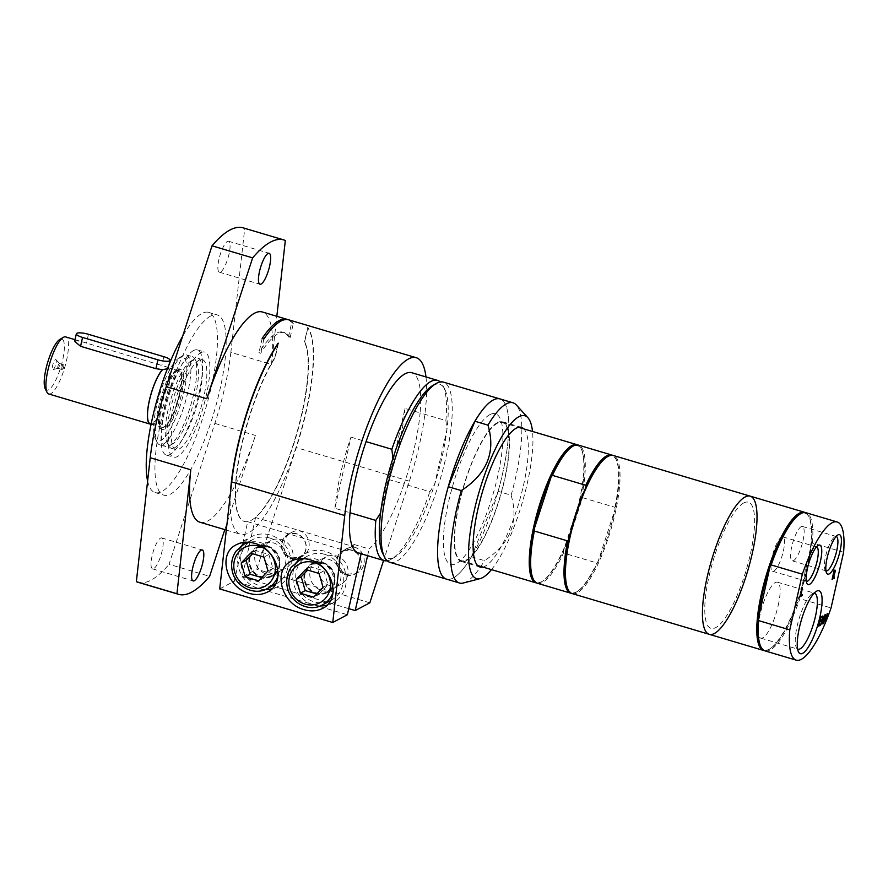 <?xml version="1.0" encoding="UTF-8"?>
<svg xmlns="http://www.w3.org/2000/svg" width="888" height="888" viewBox="0 0 888 888"><rect width="100%" height="100%" fill="white"/><g stroke="black" fill="none" stroke-linecap="round" stroke-linejoin="round"><path stroke-width="0.67" stroke-dasharray="4.44 3.33" d="M290.165 337.584A96.248 25.164 106.5 0 0 284.915 332.689A96.248 25.164 106.5 0 0 260.695 353.235L258.952 352.725A96.248 25.164 -73.5 0 1 283.172 332.168A96.248 25.164 -73.5 0 1 288.434 337.063L290.165 337.584L293.384 323.299A109.657 28.66 106.5 0 0 288.733 319.835M247.708 521.7L345.676 550.804A96.248 25.164 106.5 0 0 353.535 546.631L255.566 517.526A96.248 25.164 106.5 0 0 297.769 430.691A96.248 25.164 106.5 0 0 304.662 341.88L304.373 341.802A96.248 25.164 -73.5 0 1 292.096 448.163A96.248 25.164 -73.5 0 1 244.3 521.434A96.248 25.164 -73.5 0 1 239.138 456.809A96.248 25.164 -73.5 0 1 274.903 357.464L275.191 357.542A96.248 25.164 106.5 0 0 239.427 456.898A96.248 25.164 106.5 0 0 244.589 521.511A96.248 25.164 106.5 0 0 247.708 521.7L234.31 581.163L347.363 614.74M405.006 408.436A93.995 24.564 -73.5 0 1 388.977 479.576L405.006 408.436L420.091 412.909A93.995 24.564 106.5 0 0 411.821 372.738M334.943 508.28A93.995 24.564 -73.5 0 1 350.971 437.14L334.943 508.28L350.027 512.764M345.676 550.804L346.165 548.651A93.995 24.564 106.5 0 0 354.023 544.477L353.535 546.631M358.297 552.935A93.995 24.564 106.5 0 0 361.25 553.135L346.165 548.651M361.25 553.135L361.105 553.768M321.889 590.553A16.45 15.374 -118 0 0 333.111 589.51A16.45 15.374 -118 0 0 340.848 573.537A16.45 15.374 -118 0 0 328.904 559.407A16.45 15.374 -118 0 0 317.682 560.461A16.45 15.374 -118 0 0 309.945 576.434A16.45 15.374 -118 0 0 321.889 590.553M266.811 574.192A16.45 15.374 -118 0 0 278.033 573.149A16.45 15.374 -118 0 0 285.769 557.176A16.45 15.374 -118 0 0 273.826 543.045A16.45 15.374 -118 0 0 262.604 544.1A16.45 15.374 -118 0 0 254.867 560.062A16.45 15.374 -118 0 0 266.811 574.192M354.023 544.477L369.108 548.962A93.995 24.564 106.5 0 0 404.062 484.049L429.859 491.719L434.621 484.315A90.853 23.754 106.5 0 0 446.93 429.692L445.887 420.579L420.091 412.909A93.995 24.564 106.5 0 1 404.062 484.049L388.977 479.576M387.19 560.772A93.995 24.564 106.5 0 0 391.475 559.129A93.995 24.564 106.5 0 0 429.859 491.719M255.566 517.526L242.169 576.989L256.776 569.219L296.315 447.596A109.657 28.66 106.5 0 0 307.881 327.605L304.373 341.802M348.74 608.646L242.169 576.989M367.588 555.699L369.108 548.962M274.836 569.275A15.662 14.641 62 0 1 263.459 555.821A15.662 14.641 62 0 1 270.829 540.614A15.662 14.641 62 0 1 281.518 539.615A15.662 14.641 62 0 1 292.896 553.069A15.662 14.641 62 0 1 285.525 568.276A15.662 14.641 62 0 1 274.836 569.275M329.914 585.636A15.662 14.641 62 0 1 318.537 572.183A15.662 14.641 62 0 1 325.907 556.976A15.662 14.641 62 0 1 336.596 555.977A15.662 14.641 62 0 1 347.974 569.43A15.662 14.641 62 0 1 340.604 584.637A15.662 14.641 62 0 1 329.914 585.636M288.434 337.063L291.653 322.788L293.384 323.299M287.845 319.625A109.657 28.66 -73.5 0 1 291.653 322.788M262.171 338.439L258.952 352.725M392.896 458.408L380.586 513.031M350.971 437.14L366.056 441.625M432.5 385.692A90.853 23.754 106.5 0 1 433.144 385.325A90.853 23.754 106.5 0 1 444.833 389.355A90.853 23.754 106.5 0 1 446.93 429.692L434.621 484.315A90.853 23.754 106.5 0 1 395.016 557.031L391.475 559.129M323.01 562.537A16.45 15.374 62 0 1 334.954 576.667A16.45 15.374 62 0 1 327.217 592.64A16.45 15.374 62 0 1 305.927 585.325A16.45 15.374 62 0 1 311.788 563.591A16.45 15.374 62 0 1 323.01 562.537M351.704 550.349A12.787 11.944 -118 0 0 337.151 558.941A12.787 11.944 -118 0 0 346.242 574.558A12.787 11.944 -118 0 0 360.806 565.967A12.787 11.944 -118 0 0 351.704 550.349M346.065 574.936A13.12 12.266 -118 0 0 355.022 574.103A13.12 12.266 -118 0 0 359.696 556.754A13.12 12.266 -118 0 0 342.713 550.926A13.12 12.266 -118 0 0 336.541 563.669A13.12 12.266 -118 0 0 346.065 574.936M324.853 554.378A25.064 23.432 62 0 1 343.046 575.912A25.064 23.432 62 0 1 331.257 600.244A25.064 23.432 62 0 1 298.812 589.11A25.064 23.432 62 0 1 307.736 555.977A25.064 23.432 62 0 1 324.853 554.378M323.066 587.312L327.983 584.704L323.954 570.851L310.567 566.866L307.681 570.085M310.567 566.866L305.661 569.474M323.954 570.851L319.047 573.459M316.816 593.905L318.603 594.583L313.697 597.191M318.603 594.583L327.983 584.704M267.932 546.176A16.45 15.374 62 0 1 279.875 560.306A16.45 15.374 62 0 1 272.139 576.279A16.45 15.374 62 0 1 250.849 568.964A16.45 15.374 62 0 1 256.71 547.23A16.45 15.374 62 0 1 267.932 546.176M296.625 533.988A12.787 11.944 -118 0 0 282.073 542.579A12.787 11.944 -118 0 0 291.164 558.197A12.787 11.944 -118 0 0 305.727 549.605A12.787 11.944 -118 0 0 296.625 533.988M290.986 558.574A13.12 12.266 -118 0 0 299.944 557.742A13.12 12.266 -118 0 0 304.617 540.392A13.12 12.266 -118 0 0 287.634 534.565A13.12 12.266 -118 0 0 281.463 547.308A13.12 12.266 -118 0 0 290.986 558.574M269.774 538.017A25.064 23.432 62 0 1 287.967 559.551A25.064 23.432 62 0 1 276.179 583.882A25.064 23.432 62 0 1 243.734 572.749A25.064 23.432 62 0 1 252.658 539.615A25.064 23.432 62 0 1 269.774 538.017M267.987 570.951L272.905 568.342L268.875 554.489L255.489 550.505L252.603 553.724M255.489 550.505L250.583 553.113M268.875 554.489L263.969 557.098M261.738 577.544L263.525 578.221L258.619 580.83M263.525 578.221L272.905 568.342M278.41 343.268L275.191 357.542M274.903 357.464L277.944 343.967M292.241 557.908L301.587 556.865C317.049 549.361 306.449 523.842 291.486 532.523C280.908 537.529 281.441 555.289 292.241 557.908M244.233 542.357A28.194 26.363 62 0 1 251.193 536.851A28.194 26.363 62 0 1 270.44 535.053A28.194 26.363 62 0 1 290.92 559.274A28.194 26.363 62 0 1 277.655 586.657A28.194 26.363 62 0 1 271.972 588.822M265.279 589.543A28.194 26.363 62 0 1 241.148 574.125A28.194 26.363 62 0 1 241.869 545.487M347.319 574.27L356.665 573.226C372.128 565.734 361.527 540.204 346.564 548.884C335.986 553.89 336.519 571.65 347.319 574.27M299.312 558.719A28.194 26.363 62 0 1 306.271 553.213A28.194 26.363 62 0 1 325.519 551.415A28.194 26.363 62 0 1 345.998 575.635A28.194 26.363 62 0 1 332.734 603.019A28.194 26.363 62 0 1 327.05 605.183M320.357 605.916A28.194 26.363 62 0 1 296.226 590.487A28.194 26.363 62 0 1 296.947 561.849M304.662 341.88L307.881 327.605M219.702 588.922L234.31 581.163M369.83 602.808L256.776 569.219M425.974 376.945A109.657 28.66 -73.5 0 1 409.368 481.185L383.594 560.45M263.914 338.961L260.695 353.235M445.887 420.579A93.995 24.564 106.5 0 0 443.001 385.67A93.995 24.564 106.5 0 0 440.315 381.951M230.403 493.417A109.657 28.66 106.5 0 0 240.482 534.276A109.657 28.66 106.5 0 0 296.081 447.33A109.657 28.66 106.5 0 0 307.592 327.517M285.326 240.493L244.744 228.438L230.858 352.37L271.439 364.424A109.657 28.66 106.5 0 0 262.36 311.999M199.9 522.222A109.657 28.66 106.5 0 0 255.433 435.453L224.819 529.625M230.858 352.37A109.657 28.66 -73.5 0 1 214.852 423.398L169.053 564.291L209.635 576.345M152.059 556.077A16.139 4.218 106.5 0 0 152.525 568.853A16.139 4.218 106.5 0 0 162.171 550.704A16.139 4.218 106.5 0 0 161.705 537.928A16.139 4.218 106.5 0 0 152.059 556.077M218.914 259.407A16.139 4.218 106.5 0 0 219.38 272.183A16.139 4.218 106.5 0 0 229.037 254.024A16.139 4.218 106.5 0 0 228.571 241.247A16.139 4.218 106.5 0 0 218.914 259.407M271.439 364.424L276.834 316.295M137.906 582.25A184.848 48.318 106.5 0 0 169.053 564.291M244.744 228.438A184.848 48.318 106.5 0 0 243.179 227.861M210.6 316.05A93.995 24.564 106.5 0 0 163.825 409.424A93.995 24.564 106.5 0 0 163.781 495.149A93.995 24.564 106.5 0 0 214.097 412.054A93.995 24.564 106.5 0 0 217.305 314.951A93.995 24.564 106.5 0 0 210.6 316.05M147.619 481.074A93.995 24.564 106.5 0 0 155.078 492.574A93.995 24.564 106.5 0 0 205.394 409.468A93.995 24.564 106.5 0 0 208.613 312.376A93.995 24.564 106.5 0 0 201.909 313.464A93.995 24.564 106.5 0 0 182.584 336.408M193.551 350.549A54.823 14.33 106.5 0 0 166.256 405.017A54.823 14.33 106.5 0 0 166.234 455.022A54.823 14.33 106.5 0 0 195.582 406.549A54.823 14.33 106.5 0 0 197.458 349.916A54.823 14.33 106.5 0 0 193.551 350.549M200.799 352.703A54.823 14.33 -73.5 0 1 204.706 352.07A54.823 14.33 -73.5 0 1 202.83 408.702A54.823 14.33 -73.5 0 1 173.482 457.176A54.823 14.33 -73.5 0 1 173.504 407.17A54.823 14.33 -73.5 0 1 200.799 352.703M825.152 622.466L825.796 618.215M824.663 617.882L826.04 617.149L827.172 613.664M823.376 623.409L825.396 614.607M822.543 623.842L822.332 620.779M822.788 618.869L824.619 615.018M820.756 624.797L822.865 615.95M818.669 625.907L820.357 617.038L822.177 616.316M818.958 624.808L820.379 624.297M819.957 620.379L821.278 619.924M800.432 596.259L802.452 587.456M800.721 595.16L801.997 594.716M833.166 574.802L835.02 571.339M833.81 578.521L833.399 575.568M832.078 579.442L833.765 570.573L834.831 570.251M389.888 562.326A93.995 24.564 106.5 0 0 440.204 479.22A93.995 24.564 106.5 0 0 443.423 382.129M382.684 553.368A90.853 23.754 106.5 0 0 395.016 557.031M471.45 556.776L484.493 560.65C510.212 543.845 519.091 522.022 511.133 495.204L498.09 491.33L471.45 556.776A93.995 24.564 106.5 0 1 446.42 579.12M511.133 495.204A93.995 24.564 106.5 0 0 516.35 404.995M491.475 569.619A84.948 22.2 106.5 0 0 532.511 431.468M463.469 582.972A93.995 24.564 106.5 0 0 484.493 560.65M498.09 491.33A93.995 24.564 106.5 0 0 499.944 398.923A93.995 24.564 106.5 0 1 496.736 496.015A93.995 24.564 106.5 0 1 446.42 579.109M567.665 588.655A71.273 18.626 106.5 0 0 577.333 591.53A71.273 18.626 106.5 0 0 598.179 561.283A71.273 18.626 106.5 0 0 615.062 509.379L598.179 561.283L596.847 562.948L563.514 553.035L563.392 550.949A71.273 18.626 106.5 0 0 580.275 499.045L563.392 550.949A71.273 18.626 106.5 0 1 542.546 581.196L541.658 581.718A72.061 18.837 106.5 0 0 574.58 519.136A72.061 18.837 106.5 0 0 581.163 448.729A72.061 18.837 106.5 0 0 577.755 444.966M606.737 457.12A71.273 18.626 106.5 0 1 607.248 456.832A71.273 18.626 106.5 0 1 616.405 459.995A71.273 18.626 106.5 0 1 615.062 509.379L614.94 507.292L581.607 497.391L580.275 499.045A71.273 18.626 106.5 0 0 581.629 449.661A71.273 18.626 106.5 0 0 572.46 446.498A71.273 18.626 106.5 0 0 571.95 446.786M585.891 487.357L569.008 539.271M614.94 507.292A72.061 18.837 106.5 0 0 615.95 459.063A72.061 18.837 106.5 0 0 612.542 455.3M571.528 593.339A72.061 18.837 106.5 0 0 576.445 592.052A72.061 18.837 106.5 0 0 596.847 562.948M581.607 497.391A72.061 18.837 106.5 0 0 578.499 445.132M843.6 552.269L812.442 543.012L811.288 544.666L799.589 596.592L799.888 598.679L831.057 607.936M760.439 645.931A71.273 18.626 106.5 0 0 770.107 648.795A71.273 18.626 106.5 0 0 799.589 596.592A71.273 18.626 106.5 0 0 811.288 544.666A71.273 18.626 106.5 0 0 809.179 517.26A71.273 18.626 106.5 0 0 800.021 514.096A71.273 18.626 106.5 0 0 799.511 514.385M765.012 650.882A72.061 18.837 106.5 0 0 799.888 598.679M812.442 543.012A72.061 18.837 106.5 0 0 806.049 512.731M797.591 649.017A29.182 7.626 -73.5 0 1 796.325 647.552A29.182 7.626 -73.5 0 1 798.989 619.047A29.182 7.626 -73.5 0 1 812.331 593.695A29.182 7.626 -73.5 0 1 814.185 593.162M778.243 605.294A29.182 7.626 106.5 0 0 777.4 582.184A29.182 7.626 106.5 0 0 761.782 607.991A29.182 7.626 106.5 0 0 760.783 638.139A29.182 7.626 106.5 0 0 778.243 605.294M806.304 581.263A17.927 4.684 -73.5 0 1 805.349 580.286A17.927 4.684 -73.5 0 1 806.981 562.77A17.927 4.684 -73.5 0 1 815.173 547.197A17.927 4.684 -73.5 0 1 816.516 546.897M783.349 551.082A17.927 4.684 106.5 0 0 782.828 536.885A17.927 4.684 106.5 0 0 773.226 552.736A17.927 4.684 106.5 0 0 772.615 571.262A17.927 4.684 106.5 0 0 783.349 551.082M825.951 570.829A17.927 4.684 -73.5 0 1 824.996 569.841A17.927 4.684 -73.5 0 1 826.639 552.325A17.927 4.684 -73.5 0 1 834.82 536.752A17.927 4.684 -73.5 0 1 836.163 536.452M802.996 540.648A17.927 4.684 106.5 0 0 802.475 526.451A17.927 4.684 106.5 0 0 792.884 542.302A17.927 4.684 106.5 0 0 792.263 560.816A17.927 4.684 106.5 0 0 802.996 540.648M74.648 341.325L75.147 340.703L80.619 341.347L167.022 367.022L168.287 368.143L167.421 368.742M167.133 367.055L167.022 367.022A29.759 7.781 106.5 0 1 167.133 367.055A29.759 7.781 106.5 0 1 167.943 390.82A29.759 7.781 106.5 0 1 154.679 421.811L155.7 424.009L151.038 424.342M150.361 423.831L155.766 423.709L154.679 421.811M176.534 371.14A29.448 7.703 106.5 0 0 161.882 400.399A29.448 7.703 106.5 0 0 161.86 427.261A29.448 7.703 106.5 0 0 177.633 401.221A29.448 7.703 106.5 0 0 178.643 370.796A29.448 7.703 106.5 0 0 176.534 371.14M154.745 421.5A29.448 7.703 106.5 0 0 167.854 390.831A29.448 7.703 106.5 0 0 167.044 367.355A29.448 7.703 106.5 0 0 166.955 367.332M62.171 369.452A2.509 0.655 -73.5 0 1 61.994 369.475A2.509 0.655 -73.5 0 1 62.071 366.888A2.509 0.655 -73.5 0 1 63.414 364.679A2.509 0.655 -73.5 0 1 63.625 365.012A2.509 0.655 -73.5 0 1 63.337 367.266A2.509 0.655 -73.5 0 1 62.349 369.308A2.509 0.655 -73.5 0 1 62.171 369.452M53.18 369.552A5.25 1.376 106.5 0 0 55.678 364.735A5.25 1.376 106.5 0 0 55.977 359.673A5.25 1.376 106.5 0 0 52.98 364.191A5.25 1.376 106.5 0 0 53.025 369.608A5.25 1.376 106.5 0 0 53.18 369.552M58.153 368.254A2.509 0.655 -73.5 0 1 58.086 368.287A2.509 0.655 -73.5 0 1 57.975 368.287A2.509 0.655 -73.5 0 1 58.064 365.701A2.509 0.655 -73.5 0 1 59.407 363.481A2.509 0.655 -73.5 0 1 59.496 363.536A2.509 0.655 -73.5 0 1 59.352 365.956A2.509 0.655 -73.5 0 1 58.153 368.254M48.718 393.972A29.759 7.781 106.5 0 0 64.657 367.654A29.759 7.781 106.5 0 0 65.668 336.907M45.188 388.611A26.629 6.96 106.5 0 0 60.884 366.844A26.629 6.96 106.5 0 0 59.984 339.36M176.601 370.84A29.759 7.781 106.5 0 0 176.39 370.962A29.759 7.781 106.5 0 0 162.793 396.814A29.759 7.781 106.5 0 0 160.073 425.896A29.759 7.781 106.5 0 0 177.611 401.565A29.759 7.781 106.5 0 0 176.601 370.84M178.388 369.785A31.335 8.192 106.5 0 0 178.166 369.919A31.335 8.192 106.5 0 0 163.847 397.125A31.335 8.192 106.5 0 0 160.983 427.739A31.335 8.192 106.5 0 0 162.782 429.492A31.335 8.192 106.5 0 0 179.554 401.787A31.335 8.192 106.5 0 0 180.619 369.419A31.335 8.192 106.5 0 0 178.388 369.785M176.934 369.364A31.335 8.192 106.5 0 0 161.35 400.477A31.335 8.192 106.5 0 0 161.327 429.059A31.335 8.192 106.5 0 0 178.1 401.354A31.335 8.192 106.5 0 0 179.176 368.997A31.335 8.192 106.5 0 0 176.934 369.364M179.598 357.564A43.778 11.444 106.5 0 0 179.287 357.742A43.778 11.444 106.5 0 0 159.285 395.771A43.778 11.444 106.5 0 0 155.278 438.55A43.778 11.444 106.5 0 0 181.085 402.752A43.778 11.444 106.5 0 0 179.598 357.564M183.161 355.455A46.92 12.266 106.5 0 0 182.828 355.644A46.92 12.266 106.5 0 0 161.394 396.392A46.92 12.266 106.5 0 0 157.109 442.235A46.92 12.266 106.5 0 0 159.796 444.866A46.92 12.266 106.5 0 0 184.904 403.374A46.92 12.266 106.5 0 0 186.513 354.911A46.92 12.266 106.5 0 0 183.161 355.455M189.033 357.209A46.92 12.266 106.5 0 0 165.679 403.807A46.92 12.266 106.5 0 0 165.656 446.609A46.92 12.266 106.5 0 0 169.342 445.865A46.92 12.266 106.5 0 0 190.776 405.128A46.92 12.266 106.5 0 0 195.071 359.285A46.92 12.266 106.5 0 0 192.385 356.654A46.92 12.266 106.5 0 0 189.033 357.209M191.209 360.939A43.867 11.466 106.5 0 0 190.898 361.116A43.867 11.466 106.5 0 0 170.862 399.2A43.867 11.466 106.5 0 0 166.844 442.058A43.867 11.466 106.5 0 0 172.805 443.834A43.867 11.466 106.5 0 0 192.84 405.738A43.867 11.466 106.5 0 0 196.847 362.881A43.867 11.466 106.5 0 0 191.209 360.939M194.683 358.885A46.92 12.266 106.5 0 0 194.35 359.074A46.92 12.266 106.5 0 0 172.916 399.822A46.92 12.266 106.5 0 0 168.631 445.654A46.92 12.266 106.5 0 0 171.317 448.285A46.92 12.266 106.5 0 0 196.426 406.804A46.92 12.266 106.5 0 0 198.035 358.341A46.92 12.266 106.5 0 0 194.683 358.885M199.112 360.195A46.92 12.266 106.5 0 0 175.757 406.804A46.92 12.266 106.5 0 0 175.735 449.594A46.92 12.266 106.5 0 0 200.855 408.114A46.92 12.266 106.5 0 0 202.453 359.651A46.92 12.266 106.5 0 0 199.112 360.195M489.954 414.607A78.577 20.535 106.5 0 0 443.456 537.562A78.577 20.535 106.5 0 0 486.136 514.885A78.577 20.535 106.5 0 0 489.954 414.607M482.872 567.066A72.838 19.037 106.5 0 0 518.969 502.619A72.838 19.037 106.5 0 0 523.909 428.915M497.424 422.621A72.838 19.037 106.5 0 0 461.172 494.982A72.838 19.037 106.5 0 0 461.138 561.427A72.838 19.037 106.5 0 0 500.133 497.025A72.838 19.037 106.5 0 0 502.619 421.778A72.838 19.037 106.5 0 0 497.424 422.621M497.258 423.365A72.061 18.837 106.5 0 0 461.394 494.949A72.061 18.837 106.5 0 0 461.36 560.672A72.061 18.837 106.5 0 0 499.933 496.969A72.061 18.837 106.5 0 0 502.397 422.522A72.061 18.837 106.5 0 0 497.258 423.365M536.741 583.005A72.061 18.837 106.5 0 0 541.658 581.718M532.878 578.321A71.273 18.626 106.5 0 0 542.546 581.196M537.451 583.283A72.061 18.837 106.5 0 0 563.514 553.035M572.238 593.617A72.061 18.837 106.5 0 0 610.811 529.903A72.061 18.837 106.5 0 0 613.275 455.466M743.767 502.93A65.79 17.194 106.5 0 0 704.839 605.871A65.79 17.194 106.5 0 0 740.581 586.89A65.79 17.194 106.5 0 0 743.767 502.93M709.212 634.31A72.061 18.837 106.5 0 0 747.785 570.596A72.061 18.837 106.5 0 0 750.249 496.159M764.302 650.615A72.061 18.837 106.5 0 0 769.219 649.328A72.061 18.837 106.5 0 0 802.142 586.735A72.061 18.837 106.5 0 0 808.724 516.339A72.061 18.837 106.5 0 0 805.316 512.576M322.943 563.225A15.662 14.641 -118 0 0 312.254 564.224A15.662 14.641 -118 0 0 306.671 584.937A15.662 14.641 -118 0 0 326.951 591.896A15.662 14.641 -118 0 0 334.321 576.689A15.662 14.641 -118 0 0 322.943 563.225M322.91 562.981A15.973 14.941 62 0 1 330.602 589.488A15.973 14.941 62 0 1 304.995 581.873A15.973 14.941 62 0 1 322.91 562.981M333.155 592.152A25.064 23.432 -118 0 0 316.006 559.085A25.064 23.432 -118 0 0 304.262 558.674M298.901 560.683A25.064 23.432 -118 0 0 289.965 593.806A25.064 23.432 -118 0 0 322.422 604.95M267.865 546.864A15.662 14.641 -118 0 0 257.176 547.863A15.662 14.641 -118 0 0 251.593 568.575A15.662 14.641 -118 0 0 271.872 575.535A15.662 14.641 -118 0 0 279.243 560.328A15.662 14.641 -118 0 0 267.865 546.864M267.832 546.62A15.973 14.941 62 0 1 275.524 573.126A15.973 14.941 62 0 1 249.917 565.512A15.973 14.941 62 0 1 267.832 546.62M278.077 575.79A25.064 23.432 -118 0 0 260.928 542.712A25.064 23.432 -118 0 0 249.184 542.313M243.823 544.322A25.064 23.432 -118 0 0 234.887 577.444A25.064 23.432 -118 0 0 267.344 588.589M409.368 481.185L296.315 447.596M214.852 423.398L255.433 435.453M163.825 356.687L161.838 365.556M88.456 334.299L86.458 343.156M283.172 332.168L284.915 332.689M325.907 556.976L312.254 564.224L322.921 563.236C331.857 568.009 335.664 573.837 334.354 580.73C333.655 585.78 331.191 589.499 326.951 591.896L340.604 584.637M330.569 600.621L331.257 600.244M302.83 558.585L307.736 555.977M270.829 540.614L257.176 547.863L267.843 546.875C276.779 551.648 280.586 557.475 279.276 564.357C278.577 569.419 276.113 573.137 271.872 575.535L285.525 568.276M275.491 584.26L276.179 583.882M247.752 542.224L252.658 539.615M291.486 532.523L287.634 534.565M301.587 556.865L299.944 557.742M272.139 576.279L278.033 573.149M256.71 547.23L262.604 544.1M267.554 592.019L277.655 586.657M236.363 544.733L251.193 536.851M346.564 548.884L342.713 550.926M356.665 573.226L355.022 574.103M327.217 592.64L333.111 589.51M311.788 563.591L317.682 560.461M322.633 608.38L332.734 603.019M291.442 561.094L306.271 553.213M226.296 530.069L240.482 534.276M152.525 568.853L193.107 580.919M161.705 537.928L202.298 549.983M219.38 272.183L259.962 284.238M228.571 241.247L269.153 253.302M155.078 492.574L163.781 495.149M208.613 312.376L217.305 314.951M166.234 455.022L173.482 457.176M197.458 349.916L204.706 352.07M444.833 389.355L443.001 385.67M616.405 459.995L615.95 459.063M577.333 591.53L576.445 592.052M796.325 647.552L798.445 651.848M812.331 593.695L816.449 591.264M760.783 638.139L798.001 649.195M777.4 582.184L814.618 593.24M805.349 580.286L806.915 583.438M815.173 547.197L818.214 545.399M772.615 571.262L806.371 581.285M782.828 536.885L816.583 546.908M824.996 569.841L826.562 573.004M834.82 536.752L837.861 534.965M792.263 560.816L826.018 570.851M802.475 526.451L836.23 536.474M169.12 364.48L168.287 368.143M151.093 424.053L161.86 427.261M167.044 367.355L178.643 370.796M62.349 369.308L64.103 367.488L63.625 365.012M59.496 363.536L55.977 359.673M58.086 368.287L53.025 369.608M63.414 364.679L59.407 363.481M61.994 369.475L57.975 368.287M75.014 339.682L80.619 341.347M160.073 425.896L160.983 427.739M176.39 370.962L178.166 369.919M161.327 429.059L162.782 429.492M179.176 368.997L180.619 369.419M155.278 438.55L157.109 442.235M179.287 357.742L182.828 355.644M159.796 444.866L165.656 446.609M186.513 354.911L192.385 356.654M196.847 362.881L195.071 359.285M172.805 443.834L169.342 445.865M166.844 442.058L168.631 445.654M190.898 361.116L194.35 359.074M171.317 448.285L175.735 449.594M198.035 358.341L202.453 359.651M461.138 561.427L479.975 567.021M502.619 421.778L521.467 427.372M461.36 560.672L477.533 565.478M502.397 422.522L518.57 427.328M581.629 449.661L581.163 448.729M809.179 517.26L808.724 516.339M770.107 648.795L769.219 649.328"/><path stroke-width="1.33" d="M361.105 553.768L347.363 614.74L332.756 622.51L219.702 588.922L231.69 481.94A109.657 28.66 106.5 0 1 278.41 343.268L278.122 343.179A109.657 28.66 106.5 0 0 231.391 481.851A109.657 28.66 106.5 0 0 230.403 493.417M440.315 381.951A93.995 24.564 106.5 0 0 437.618 380.408L411.821 372.738A93.995 24.564 106.5 0 0 366.056 441.625L391.852 449.284L392.896 458.408A90.853 23.754 106.5 0 0 380.586 513.031L375.824 520.424A93.995 24.564 106.5 0 0 384.093 560.594A93.995 24.564 106.5 0 0 387.19 560.772M375.824 520.424L350.027 512.764A93.995 24.564 106.5 0 0 358.297 552.935L384.093 560.594M383.594 560.45L369.83 602.808L355.222 610.567L348.74 608.646M355.222 610.567L367.588 555.699M332.756 622.51L344.744 515.517A109.657 28.66 -73.5 0 1 375.313 406.604A109.657 28.66 -73.5 0 1 416.283 357.72L288.733 319.835A109.657 28.66 106.5 0 0 263.914 338.961L262.171 338.439A109.657 28.66 -73.5 0 1 286.991 319.314A109.657 28.66 -73.5 0 1 287.845 319.625M305.661 569.474L319.047 573.459L323.066 587.312L313.697 597.191L300.311 593.217L296.281 579.353L305.661 569.474M307.681 570.085L301.199 576.745L305.217 590.609L300.311 593.217M301.199 576.745L296.281 579.353M305.217 590.609L316.816 593.905M250.583 553.113L263.969 557.098L267.987 570.951L258.619 580.83L245.232 576.856L241.203 562.992L250.583 553.113M252.603 553.724L246.12 560.384L250.139 574.236L245.232 576.856M246.12 560.384L241.203 562.992M250.139 574.236L261.738 577.544M277.944 343.967L278.122 343.179M366.056 441.625A93.995 24.564 106.5 0 0 350.027 512.764M271.972 588.822A28.194 26.363 62 0 1 265.279 589.543M241.869 545.487A28.194 26.363 62 0 1 244.233 542.357M249.162 593.362C226.218 587.601 217.26 553.579 236.363 544.733C241.869 541.924 247.996 541.469 254.756 543.389C277.7 549.15 286.658 583.172 267.554 592.019C262.049 594.827 255.911 595.282 249.162 593.362M327.05 605.183A28.194 26.363 62 0 1 320.357 605.916M296.947 561.849A28.194 26.363 62 0 1 299.312 558.719M304.24 609.734C281.296 603.962 272.339 569.941 291.442 561.094C296.947 558.286 303.074 557.831 309.834 559.751C332.778 565.512 341.736 599.533 322.633 608.38C317.127 611.188 310.989 611.643 304.24 609.734M416.283 357.72A109.657 28.66 -73.5 0 1 425.974 376.945M437.618 380.408A93.995 24.564 106.5 0 0 391.852 449.284M286.991 319.314L262.36 311.999A109.657 28.66 106.5 0 0 206.815 398.768L252.625 257.875L212.032 245.81L166.234 386.713L206.815 398.768M150.227 457.731L190.809 469.796L176.934 593.728L136.352 581.673L150.227 457.731A109.657 28.66 -73.5 0 1 166.234 386.713M190.809 469.796A109.657 28.66 106.5 0 0 199.9 522.222L226.296 530.069M202.764 562.759A16.139 4.218 -73.5 0 1 193.107 580.919A16.139 4.218 -73.5 0 1 193.651 564.246A16.139 4.218 -73.5 0 1 202.298 549.983A16.139 4.218 -73.5 0 1 202.764 562.759M269.619 266.089A16.139 4.218 -73.5 0 1 259.962 284.238A16.139 4.218 -73.5 0 1 260.517 267.577A16.139 4.218 -73.5 0 1 269.153 253.302A16.139 4.218 -73.5 0 1 269.619 266.089M176.934 593.728A184.848 48.318 106.5 0 0 178.488 594.305A184.848 48.318 106.5 0 0 209.635 576.345L224.819 529.625M276.834 316.295L285.326 240.493A184.848 48.318 106.5 0 0 283.772 239.915A184.848 48.318 106.5 0 0 252.625 257.875M136.352 581.673A184.848 48.318 106.5 0 0 137.906 582.25L178.488 594.305M283.772 239.915L243.179 227.861A184.848 48.318 106.5 0 0 212.032 245.81M182.584 336.408A93.995 24.564 106.5 0 0 147.619 481.074M827.172 613.664L825.152 622.466M825.396 614.607L824.952 617.97L826.328 617.238L827.527 613.475L825.485 622.521L826.084 618.303L824.708 619.036L823.309 623.676L824.952 617.97M826.084 618.303L824.419 618.947L823.376 623.409M824.619 615.018L822.799 619.669L822.543 623.842M822.865 615.95L823.076 618.958L825.03 614.796L823.087 619.757L822.998 623.853L822.621 620.867L820.634 625.096L822.61 620.057L822.699 616.039L823.076 618.958M822.621 620.867L820.756 624.797M820.379 624.297L818.669 625.907M821.278 619.924L819.713 621.456L818.958 624.808L820.723 624.109L820.49 625.185L818.614 626.173L820.645 617.127L822.521 616.128L822.288 617.204L820.812 617.993L820.246 620.468L821.622 619.735L821.389 620.801L820.001 621.533L819.247 624.897M822.177 616.316L820.512 617.904L820.246 620.468M801.997 594.716L800.432 596.259M802.452 587.456L800.721 595.16L802.341 594.538L802.108 595.604L800.365 596.525L802.408 587.479L801.009 595.249M834.942 572.438L835.02 571.339L834.221 571.495L833.455 574.891L834.942 572.438M835.02 571.339L834.221 571.495M833.932 571.406L833.455 574.891M834.542 570.163L835.197 570.24L835.086 572.039L833.865 575.024L833.81 578.521M834.043 578.388L833.688 575.657L832.944 575.812L832.078 579.442M833.865 575.024L834.343 578.476M832.123 579.409L834.054 570.662L835.486 570.318L834.154 575.102M832.944 575.812L832.422 579.498M802.341 574.192L789.787 629.858A72.061 18.837 106.5 0 0 796.181 660.139A72.061 18.837 106.5 0 0 831.057 607.936L843.6 552.269A72.061 18.837 106.5 0 0 837.218 521.989A72.061 18.837 106.5 0 0 802.341 574.192L771.173 564.935L770.029 566.6A71.273 18.626 106.5 0 0 758.33 618.514L770.029 566.6A71.273 18.626 106.5 0 1 799.511 514.385L800.399 513.863A72.061 18.837 106.5 0 0 771.173 564.935M820.423 561.405A20.613 5.383 106.5 0 0 818.214 545.399A20.613 5.383 106.5 0 0 808.79 563.303A20.613 5.383 106.5 0 0 806.915 583.438A20.613 5.383 106.5 0 0 813.375 580.042A20.613 5.383 106.5 0 0 820.423 561.405M840.07 550.96A20.613 5.383 106.5 0 0 837.861 534.965A20.613 5.383 106.5 0 0 828.449 552.858A20.613 5.383 106.5 0 0 826.562 573.004A20.613 5.383 106.5 0 0 833.022 569.596A20.613 5.383 106.5 0 0 840.07 550.96M819.968 616.749A32.823 8.58 106.5 0 0 816.449 591.264A32.823 8.58 106.5 0 0 801.453 619.769A32.823 8.58 106.5 0 0 798.445 651.848A32.823 8.58 106.5 0 0 808.746 646.42A32.823 8.58 106.5 0 0 819.968 616.749M532.511 431.468A84.948 22.2 106.5 0 0 527.938 417.76L516.35 404.995A93.995 24.564 106.5 0 0 512.998 402.797L443.423 382.129A93.995 24.564 106.5 0 0 436.707 383.228A93.995 24.564 106.5 0 0 436.041 383.594A93.995 24.564 106.5 0 0 393.106 465.223A93.995 24.564 106.5 0 0 384.515 557.065A93.995 24.564 106.5 0 0 389.888 562.326L446.42 579.109A93.995 24.564 106.5 0 1 446.453 493.384A93.995 24.564 106.5 0 1 493.24 400.011A93.995 24.564 106.5 0 1 499.944 398.923A93.995 24.564 106.5 0 0 474.925 421.256L487.967 425.13C495.926 451.948 487.046 473.77 461.316 490.587L448.274 486.713L474.925 421.256M436.041 383.594L432.5 385.692A90.853 23.754 106.5 0 0 392.896 458.408M380.586 513.031A90.853 23.754 106.5 0 0 382.684 553.368L384.515 557.065M512.998 402.797A93.995 24.564 106.5 0 0 506.282 403.885A93.995 24.564 106.5 0 0 487.967 425.13M527.938 417.76A84.948 22.2 106.5 0 0 518.847 416.761A84.948 22.2 106.5 0 0 474.969 507.525A84.948 22.2 106.5 0 0 480.153 578.61A84.948 22.2 106.5 0 0 491.475 569.619M461.316 490.587A93.995 24.564 106.5 0 0 459.462 582.994A93.995 24.564 106.5 0 0 463.469 582.972L480.153 578.61M585.891 487.357A71.273 18.626 106.5 0 0 569.008 539.271L567.676 540.925L534.343 531.024L534.221 528.937L551.104 477.023L552.436 475.369L585.769 485.27L585.891 487.357A71.273 18.626 106.5 0 1 606.737 457.12L607.625 456.587A72.061 18.837 106.5 0 0 574.703 519.18A72.061 18.837 106.5 0 0 568.12 589.577A72.061 18.837 106.5 0 0 572.238 593.617L709.212 634.31A72.061 18.837 106.5 0 0 747.785 570.596A72.061 18.837 106.5 0 0 750.249 496.159A72.061 18.837 106.5 0 0 745.11 496.991A72.061 18.837 106.5 0 0 709.246 568.575A72.061 18.837 106.5 0 0 709.212 634.31L763.569 650.449A72.061 18.837 106.5 0 0 764.302 650.615M612.542 455.3A72.061 18.837 106.5 0 0 611.832 455.033L578.499 445.132A72.061 18.837 106.5 0 0 572.838 446.264L571.95 446.786A71.273 18.626 106.5 0 0 551.104 477.023A71.273 18.626 106.5 0 0 534.221 528.937A71.273 18.626 106.5 0 0 532.878 578.321L533.333 579.242A72.061 18.837 106.5 0 0 537.451 583.283L570.795 593.184A72.061 18.837 106.5 0 0 571.528 593.339M611.832 455.033A72.061 18.837 106.5 0 0 585.769 485.27M569.008 539.271A71.273 18.626 106.5 0 0 567.665 588.655L568.12 589.577M567.676 540.925A72.061 18.837 106.5 0 0 570.795 593.184M572.838 446.264A72.061 18.837 106.5 0 0 552.436 475.369M789.787 629.858L758.63 620.601L758.33 618.514A71.273 18.626 106.5 0 0 760.439 645.931L760.894 646.853A72.061 18.837 106.5 0 0 765.012 650.882L796.181 660.139M758.63 620.601A72.061 18.837 106.5 0 0 760.894 646.853M837.218 521.989L806.049 512.731A72.061 18.837 106.5 0 0 800.399 513.863M814.185 593.162A29.182 7.626 -73.5 0 1 814.618 593.24A29.182 7.626 -73.5 0 1 815.462 616.35A29.182 7.626 -73.5 0 1 798.001 649.195A29.182 7.626 -73.5 0 1 797.591 649.017M816.516 546.897A17.927 4.684 -73.5 0 1 816.583 546.908A17.927 4.684 -73.5 0 1 817.104 561.116A17.927 4.684 -73.5 0 1 806.371 581.285A17.927 4.684 -73.5 0 1 806.304 581.263M836.163 536.452A17.927 4.684 -73.5 0 1 836.23 536.474A17.927 4.684 -73.5 0 1 836.751 550.671A17.927 4.684 -73.5 0 1 826.018 570.851A17.927 4.684 -73.5 0 1 825.951 570.829M167.421 368.742L162.56 369.663L155.933 368.687L80.564 346.298L74.648 341.325L76.346 333.799A9.402 2.264 -167.3 0 1 88.456 334.299L163.825 356.687A9.402 2.264 -167.3 0 1 170.052 360.328A9.402 2.264 -167.3 0 1 157.931 359.829L82.562 337.429A9.402 2.264 -167.3 0 1 76.346 333.799M162.637 369.353A29.759 7.781 106.5 0 0 149.373 400.344A29.759 7.781 106.5 0 0 150.183 424.109A29.759 7.781 106.5 0 0 150.283 424.142L150.361 423.842A29.448 7.703 106.5 0 1 150.272 423.809L151.093 424.053M150.283 424.142L151.038 424.342M162.56 369.663A29.448 7.703 106.5 0 0 149.462 400.333A29.448 7.703 106.5 0 0 150.272 423.809M75.014 339.682L65.668 336.907A29.759 7.781 106.5 0 0 63.548 337.251A29.759 7.781 106.5 0 0 63.337 337.373A29.759 7.781 106.5 0 0 49.739 363.225A29.759 7.781 106.5 0 0 47.02 392.307A29.759 7.781 106.5 0 0 48.718 393.972L150.183 424.109M59.984 339.36A26.629 6.96 106.5 0 0 59.796 339.471A26.629 6.96 106.5 0 0 47.63 362.593A26.629 6.96 106.5 0 0 45.188 388.611L47.02 392.307M448.274 486.713A93.995 24.564 106.5 0 0 446.42 579.12L459.462 582.994M523.909 428.915A72.838 19.037 106.5 0 0 521.467 427.372A72.838 19.037 106.5 0 0 516.261 428.216A72.838 19.037 106.5 0 0 480.008 500.577A72.838 19.037 106.5 0 0 479.975 567.021A72.838 19.037 106.5 0 0 482.872 567.066M577.755 444.966A72.061 18.837 106.5 0 0 577.045 444.699A72.061 18.837 106.5 0 0 571.905 445.543A72.061 18.837 106.5 0 0 536.041 517.127A72.061 18.837 106.5 0 0 536.008 582.85A72.061 18.837 106.5 0 0 536.741 583.005M534.343 531.024A72.061 18.837 106.5 0 0 533.333 579.242M709.212 634.31A72.061 18.837 106.5 0 1 709.246 568.575A72.061 18.837 106.5 0 1 745.11 496.991A72.061 18.837 106.5 0 1 750.249 496.159L613.275 455.466A72.061 18.837 106.5 0 0 608.136 456.31A72.061 18.837 106.5 0 0 607.625 456.587M805.316 512.576A72.061 18.837 106.5 0 0 804.606 512.298A72.061 18.837 106.5 0 0 799.466 513.142A72.061 18.837 106.5 0 0 763.591 584.726A72.061 18.837 106.5 0 0 763.569 650.449M314.352 562.57A21.934 20.502 62 0 1 324.908 598.945A21.934 20.502 62 0 1 289.766 588.5A21.934 20.502 62 0 1 314.352 562.57M304.262 558.674A25.064 23.432 -118 0 0 298.901 560.683L291.231 567.365C287.19 573.171 285.858 579.675 287.246 586.89C289.954 602.741 309.091 612.687 322.422 604.95A25.064 23.432 -118 0 0 333.155 592.152M259.274 546.209A21.934 20.502 62 0 1 269.83 582.572A21.934 20.502 62 0 1 234.687 572.138A21.934 20.502 62 0 1 259.274 546.209M249.184 542.313A25.064 23.432 -118 0 0 243.823 544.322L236.153 551.004C232.112 556.809 230.78 563.314 232.168 570.529C234.876 586.38 254.012 596.325 267.344 588.589A25.064 23.432 -118 0 0 278.077 575.79M344.744 515.517L231.69 481.94M157.931 359.829L155.933 368.687M82.562 337.429L80.564 346.298M322.422 604.95L330.569 600.621M298.901 560.683L302.83 558.585M267.344 588.589L275.491 584.26M243.823 544.322L247.752 542.224M170.052 360.328L169.12 364.48M59.796 339.471L63.337 337.373M477.533 565.478L536.008 582.85M518.57 427.328L577.045 444.699M750.249 496.159L804.606 512.298"/></g></svg>
